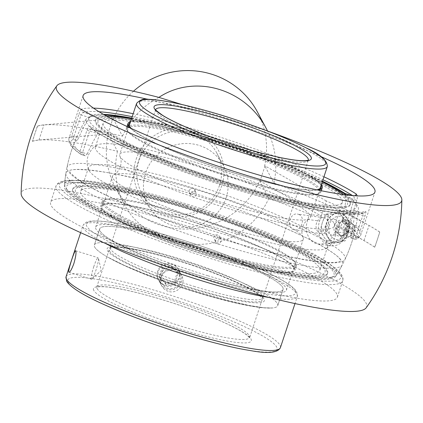 <?xml version="1.0" encoding="UTF-8"?>
<svg xmlns="http://www.w3.org/2000/svg" width="423" height="423" viewBox="0 0 423 423"><rect width="100%" height="100%" fill="white"/><g stroke="black" fill="none" stroke-linecap="round" stroke-linejoin="round"><path stroke-width="0.32" stroke-dasharray="2.12 1.59" d="M93.478 108.114A153.686 20.859 18.3 0 0 81.655 109.076A2.681 2.607 -106.4 0 0 83.299 112.486L81.052 114.961A2.681 0.365 18.3 0 0 78.8 114.533L71.709 135.973A2.681 0.365 -161.7 0 1 73.962 136.396A2.681 0.375 -72.8 0 0 73.375 139.379A2.681 2.623 67.5 0 1 71.709 135.973A153.686 20.859 18.3 0 0 68.923 138.464A153.686 20.859 18.3 0 0 69.457 141.737A153.686 20.859 18.3 0 0 79.958 151.445A2.681 2.406 124.4 0 0 80.793 154.273A2.681 2.406 124.4 0 0 81.475 154.58A2.681 0.375 -72.8 0 0 81.517 154.622A2.681 0.375 -72.8 0 0 82.559 152.518A2.681 0.365 -161.7 0 1 79.958 151.445L87.048 130.004C88.206 126.979 89.491 125.784 90.903 126.424A153.686 20.859 18.3 0 0 237.673 186.643A153.686 20.859 18.3 0 0 365.53 211.4A2.681 2.607 73.6 0 1 363.817 213.076L363.817 213.076A2.681 2.607 73.6 0 1 362.22 213.028L362.992 213.784L362.802 215.603A2.681 0.365 18.3 0 0 365.054 216.026L357.964 237.467A2.681 0.365 -161.7 0 1 355.711 237.044A2.681 0.375 107.2 0 1 354.675 239.143A2.681 0.375 107.2 0 1 354.633 239.101A2.681 2.623 -112.5 0 0 357.964 237.467A153.686 20.859 18.3 0 0 360.75 234.977A153.686 20.859 18.3 0 0 349.715 221.996A2.681 2.406 -55.6 0 1 346.527 223.899A2.681 0.375 107.2 0 1 347.114 220.917A2.681 0.365 -161.7 0 1 349.715 221.996L356.806 200.555L357.292 198.466L357.282 195.897M81.655 109.076C80.846 109.546 79.894 111.365 78.8 114.533M356.806 200.555A2.681 0.365 18.3 0 0 354.204 199.482L354.252 197.382L353.136 195.981A2.681 2.364 123 0 0 354.86 195.754M345.781 194.659L346.025 196.949L354.204 199.482L347.114 220.917L342.403 219.458L342.81 222.752L346.527 223.899A151.006 20.494 -161.7 0 1 354.633 239.101L350.847 237.959L351 235.585L355.711 237.044L362.802 215.603L354.622 213.07L354.141 210.527A142.963 19.4 -161.7 0 1 235.854 187.32A142.963 19.4 -161.7 0 1 100.468 132.034L97.829 133.615L89.65 131.082C90.268 129.581 91.183 129.068 92.383 129.533A2.681 2.364 -57 0 1 91.759 129.258A2.681 2.364 -57 0 1 91.754 129.258A2.681 2.364 -57 0 1 90.903 126.424M354.231 210.527L362.421 213.065L363.817 213.076C359.566 214.408 351.434 214.868 333.964 212.483C324.383 211.125 313.295 209.015 300.716 206.16C274.881 200.248 246.699 192.259 216.174 182.191C163.421 164.806 113.634 143.667 91.759 129.258L100.468 132.034M365.53 211.4C366.191 211.394 366.032 212.938 365.054 216.026M87.048 130.004A2.681 0.365 18.3 0 0 89.65 131.082L82.559 152.518L87.27 153.977L85.346 155.807L81.475 154.58A151.006 20.494 -161.7 0 1 71.159 145.041A151.006 20.494 -161.7 0 1 73.375 139.379L77.092 140.531L78.673 137.856L73.962 136.396L81.052 114.961L89.232 117.488L91.384 114.993A142.963 19.4 -161.7 0 1 103.386 114.337M350.916 237.953A147.252 19.987 18.3 0 0 353.85 235.336A147.252 19.987 18.3 0 0 353.3 232.343A147.252 19.987 18.3 0 0 342.81 222.752M342.403 219.458A139.807 137.137 151.9 0 0 346.025 196.949M131.717 118.107A142.963 19.4 -161.7 0 1 322.469 181.192M89.232 117.488A139.807 137.137 151.9 0 0 78.673 137.856M147.939 99.32A153.686 20.859 -161.7 0 1 320.655 156.441M335.476 272.703A142.963 19.4 -161.7 0 1 335.677 276.356A142.963 19.4 -161.7 0 1 194.146 249.279A142.963 19.4 -161.7 0 1 64.375 186.633A142.963 19.4 -161.7 0 1 187.146 206.297A142.963 19.4 -161.7 0 1 335.476 272.703M207.815 275.717A151.006 20.494 18.3 0 0 337.353 297.189A151.006 20.494 18.3 0 0 180.156 223.83A151.006 20.494 18.3 0 0 50.612 202.358A151.006 20.494 18.3 0 0 207.815 275.717M219.458 185.438A42.564 41.75 151.9 0 0 216.75 152.957A42.564 41.75 151.9 0 0 175.714 131.246A42.564 41.75 151.9 0 0 138.924 160.518A42.564 41.75 151.9 0 0 141.626 193.004A42.564 41.75 151.9 0 0 182.662 214.71A42.564 41.75 151.9 0 0 219.458 185.438M136.143 159.275A45.245 44.383 -28.1 0 1 212.536 142.281A45.245 44.383 -28.1 0 1 188.156 216A45.245 44.383 -28.1 0 1 136.143 159.275M226.088 197.879A42.564 41.75 -28.1 0 1 189.293 227.151A42.564 41.75 -28.1 0 1 148.256 205.441A42.564 41.75 -28.1 0 1 145.554 172.959A42.564 41.75 -28.1 0 1 182.345 143.688A42.564 41.75 -28.1 0 1 223.381 165.393A42.564 41.75 -28.1 0 1 226.088 197.879M107.854 133.842L112.862 118.71L43.96 124.864A190.376 25.835 18.3 0 0 37.377 126.128L32.37 141.261A190.376 25.835 -161.7 0 1 38.953 139.997L108.235 133.959A80.439 78.9 151.9 0 0 115.468 187.659A80.439 78.9 151.9 0 0 189.012 228.97A80.439 78.9 151.9 0 0 259.659 180.811L321.263 216.053L309.578 214.392A189.446 112.698 -65.9 0 1 307.722 219.41L306.294 225.655L306.358 230.234L306.998 233.411L309.123 238.107L311.725 241.115L314.849 243.114L318.366 244.082L322.162 243.944L326.715 242.231L329.226 240.465L332.24 237.266L335.265 231.741A189.446 112.698 114.1 0 0 337.115 226.723L340.758 227.236L345.765 212.103L353.781 213.24L326.27 200.92L321.263 216.053M133.457 91.246A80.439 78.9 151.9 0 0 113.242 118.826L112.862 118.71M326.27 200.92L264.666 165.679A80.439 78.9 151.9 0 0 257.438 111.979M265.047 165.8L260.045 180.933M335.841 219.685A8.042 6.371 -81.9 0 0 334.466 219.283A8.042 6.371 -81.9 0 0 327.196 225.47A8.042 6.371 -81.9 0 0 330.839 234.818A8.042 6.371 -81.9 0 0 332.214 235.214A8.042 6.371 -81.9 0 0 339.484 229.028A8.042 6.371 -81.9 0 0 335.841 219.685A8.042 6.371 98.1 0 1 339.484 229.028A8.042 6.371 98.1 0 1 332.214 235.214A8.042 6.371 98.1 0 1 330.839 234.818A8.042 6.371 98.1 0 1 327.196 225.47A8.042 6.371 98.1 0 1 334.466 219.283A8.042 6.371 98.1 0 1 335.841 219.685M298.865 214.45C305.829 217.031 301.684 231.376 294.36 229.858L292.975 229.456C286.011 226.881 290.157 212.531 297.48 214.054L298.865 214.45M321.237 216.042L319.571 221.086A18.771 14.868 -81.9 0 0 327.502 244.906A18.771 14.868 -81.9 0 0 330.712 245.832A18.771 14.868 -81.9 0 0 347.109 233.417L353.781 213.24M340.758 227.236L364.023 240.581A190.376 25.835 -161.7 0 1 374.82 247.222L379.822 232.09A190.376 25.835 18.3 0 0 369.025 225.448L345.765 212.103M259.659 180.811L268.906 198.154A190.207 25.814 -161.7 0 1 309.578 214.392M77.092 140.531A147.252 19.987 18.3 0 0 74.247 142.863A147.252 19.987 18.3 0 0 85.192 155.733M87.27 153.977A139.807 137.137 -28.1 0 1 97.829 133.615M354.622 213.07A139.807 137.137 -28.1 0 1 351 235.585M37.377 126.128L37.547 126.176A181.007 177.544 151.9 0 0 34.876 133.694A181.007 177.544 151.9 0 0 32.539 141.308L32.37 141.261M32.539 141.308A190.207 25.814 -161.7 0 1 117.483 151.302L108.235 133.959M374.82 247.222L374.651 247.169A181.007 177.544 151.9 0 0 377.321 239.656A181.007 177.544 151.9 0 0 379.653 232.037L379.822 232.09M379.653 232.037A190.207 25.814 18.3 0 0 273.914 183.022L264.666 165.679M337.115 226.723A190.207 25.814 -161.7 0 1 374.651 247.169M113.242 118.826L122.49 136.169A190.207 25.814 18.3 0 0 37.547 126.176M158.874 97.385A80.439 78.9 151.9 0 0 122.49 136.169M117.483 151.302A80.439 78.9 151.9 0 0 123.839 203.315A181.858 24.682 -161.7 0 0 21.15 193.718M268.906 198.154A80.439 78.9 151.9 0 1 232.523 236.943A181.858 24.682 -161.7 0 1 366.011 303.005A181.858 24.682 -161.7 0 1 366.159 307.817M232.523 236.943C193.422 254.746 142.086 239.487 124.642 204.875L123.839 203.315L232.523 236.943M267.362 130.95L181.969 104.529M273.914 183.022A80.439 78.9 151.9 0 0 267.553 131.014M319.936 233.274A8.042 6.371 -81.9 0 0 321.311 233.67A8.042 6.371 -81.9 0 0 328.745 226.601A8.042 6.371 -81.9 0 0 323.563 217.745A8.042 6.371 -81.9 0 0 316.293 223.926A8.042 6.371 -81.9 0 0 319.936 233.274M349.789 226.353A3.278 2.596 -81.9 0 0 346.178 230.043A3.278 2.596 -81.9 0 0 350.339 231.904A3.278 2.596 -81.9 0 0 349.789 226.353M346.828 231.799A11.749 9.311 -81.9 0 0 341.863 216.888A11.749 9.311 -81.9 0 0 329.586 224.079A11.749 9.311 -81.9 0 0 334.551 238.99A11.749 9.311 -81.9 0 0 346.828 231.799M348.134 232.613A14.556 11.532 -81.9 0 0 341.985 214.138A14.556 11.532 -81.9 0 0 326.773 223.048A14.556 11.532 -81.9 0 0 332.927 241.528A14.556 11.532 -81.9 0 0 348.134 232.613M346.384 230.916A8.09 6.414 -81.9 0 0 344.925 222.096A8.09 6.414 -81.9 0 0 334.508 225.596A8.09 6.414 -81.9 0 0 335.915 234.347A8.09 6.414 -81.9 0 0 343.037 235.41A8.09 6.414 -81.9 0 0 346.384 230.916M347.019 230.794A7.149 5.668 -81.9 0 0 345.728 223A7.149 5.668 -81.9 0 0 342.778 221.361A7.149 5.668 -81.9 0 0 336.528 226.094A7.149 5.668 -81.9 0 0 340.774 235.526A7.149 5.668 -81.9 0 0 344.063 234.77A7.149 5.668 -81.9 0 0 347.019 230.794M348.256 230.969A7.149 5.668 -81.9 0 0 344.01 221.536A7.149 5.668 -81.9 0 0 340.129 222.715A7.149 5.668 -81.9 0 0 337.76 226.268A7.149 5.668 -81.9 0 0 338.606 233.485A7.149 5.668 -81.9 0 0 342.006 235.701A7.149 5.668 -81.9 0 0 348.256 230.969M352.222 231.989A9.195 7.286 -81.9 0 0 350.36 221.752A9.195 7.286 -81.9 0 0 341.773 221.382A9.195 7.286 -81.9 0 0 338.733 225.945A9.195 7.286 -81.9 0 0 339.817 235.23A9.195 7.286 -81.9 0 0 348.166 237.255A9.195 7.286 -81.9 0 0 352.222 231.989M353.898 231.73A6.995 5.541 -81.9 0 0 352.481 223.947A6.995 5.541 -81.9 0 0 343.64 227.135A6.995 5.541 -81.9 0 0 344.777 234.612A6.995 5.541 -81.9 0 0 350.815 235.733A6.995 5.541 -81.9 0 0 353.898 231.73M323.473 230.979L326.524 222.937L328.83 214.794L342.434 211.595L346.934 218.141L350.688 224.581L348.383 232.724L345.337 240.761L331.727 243.96L327.978 237.52L323.473 230.979L320.105 230.498L323.859 236.938L328.359 243.484L341.969 240.285L344.269 232.142L347.32 224.105L342.82 217.559L339.066 211.119L342.434 211.595M339.066 211.119L325.456 214.318L322.411 222.355L320.105 230.498M325.456 214.318L328.83 214.794M347.32 224.105L350.688 224.581M341.969 240.285L345.337 240.761M328.359 243.484L331.727 243.96M338.908 242.416A14.9 11.802 -81.9 0 0 348.383 232.724A14.9 11.802 -81.9 0 0 346.934 218.141A14.9 11.802 -81.9 0 0 336.005 213.25A14.9 11.802 -81.9 0 0 326.524 222.937A14.9 11.802 -81.9 0 0 327.978 237.52A14.9 11.802 -81.9 0 0 338.908 242.416M331.891 212.669A14.9 11.802 -81.9 0 0 322.411 222.355A14.9 11.802 -81.9 0 0 323.859 236.938A14.9 11.802 -81.9 0 0 334.794 241.834A14.9 11.802 -81.9 0 0 344.269 232.142A14.9 11.802 -81.9 0 0 342.82 217.559A14.9 11.802 -81.9 0 0 331.891 212.669M131.252 128.476A101.309 13.748 18.3 0 0 251.458 178.109A101.309 13.748 18.3 0 0 316.663 189.795M321.046 185.512A101.309 13.748 18.3 0 0 198.757 133.203A101.309 13.748 18.3 0 0 130.295 122.427M321.316 184.687A102.329 13.89 18.3 0 0 198.493 132.981A102.329 13.89 18.3 0 0 130.564 121.602M130.009 127.899A102.329 13.89 18.3 0 0 251.727 178.332A102.329 13.89 18.3 0 0 318.006 190.075M249.808 183.106A101.309 13.748 18.3 0 0 319.64 192.465A101.309 13.748 18.3 0 0 197.107 138.199A101.309 13.748 18.3 0 0 127.275 128.846A101.309 13.748 18.3 0 0 249.808 183.106M256.951 191.889A131.447 17.84 18.3 0 0 342.916 196.547A131.447 17.84 18.3 0 0 188.573 133.631A131.447 17.84 18.3 0 0 102.609 128.967A131.447 17.84 18.3 0 0 256.951 191.889M257.66 192.491A134.17 18.21 18.3 0 0 350.144 204.885A134.17 18.21 18.3 0 0 187.865 133.023A134.17 18.21 18.3 0 0 95.376 120.629A134.17 18.21 18.3 0 0 257.66 192.491M322.247 181.879A134.17 18.21 18.3 0 0 188.182 132.066A134.17 18.21 18.3 0 0 131.495 118.794M106.797 116.262A134.17 18.21 18.3 0 0 95.693 119.672A134.17 18.21 18.3 0 0 257.977 191.529A134.17 18.21 18.3 0 0 350.461 203.928A134.17 18.21 18.3 0 0 343.582 194.569M197.139 137.078A102.329 13.89 18.3 0 0 126.599 127.63A102.329 13.89 18.3 0 0 250.368 182.435A102.329 13.89 18.3 0 0 320.909 191.889A102.329 13.89 18.3 0 0 197.139 137.078M169.75 242.68A101.309 13.748 -161.7 0 1 101.705 206.149A101.309 13.748 -161.7 0 1 226.03 233.242A101.309 13.748 -161.7 0 1 294.075 269.768A101.309 13.748 -161.7 0 1 169.75 242.68M226.31 233.195A102.329 13.89 -161.7 0 1 295.043 270.091A102.329 13.89 -161.7 0 1 169.47 242.728A102.329 13.89 -161.7 0 1 100.737 205.832A102.329 13.89 -161.7 0 1 226.31 233.195M171.405 237.684A101.309 13.748 -161.7 0 1 103.36 201.152A101.309 13.748 -161.7 0 1 227.68 228.246A101.309 13.748 -161.7 0 1 295.725 264.772A101.309 13.748 -161.7 0 1 171.405 237.684M163.733 236.98A131.447 17.84 -161.7 0 1 80.772 186.665A131.447 17.84 -161.7 0 1 236.748 224.735A131.447 17.84 -161.7 0 1 319.709 275.05A131.447 17.84 -161.7 0 1 163.733 236.98M162.977 237.107A134.17 18.21 -161.7 0 1 72.856 188.732A134.17 18.21 -161.7 0 1 237.504 224.608A134.17 18.21 -161.7 0 1 327.624 272.983A134.17 18.21 -161.7 0 1 162.977 237.107M237.187 225.57A134.17 18.21 -161.7 0 1 327.307 273.945A134.17 18.21 -161.7 0 1 162.654 238.07A134.17 18.21 -161.7 0 1 72.539 189.689A134.17 18.21 -161.7 0 1 237.187 225.57M227.669 229.092A102.329 13.89 -161.7 0 1 296.401 265.988A102.329 13.89 -161.7 0 1 170.823 238.625A102.329 13.89 -161.7 0 1 102.091 201.729A102.329 13.89 -161.7 0 1 227.669 229.092M93.811 266.553A11.236 1.57 -72.8 0 0 91.516 279.222A11.236 1.57 -72.8 0 0 91.96 279.032A11.236 1.57 -72.8 0 0 95.868 270.413A11.236 1.57 -72.8 0 0 98.416 258.157A11.236 1.57 -72.8 0 0 98.157 257.75A11.236 1.57 -72.8 0 0 93.811 266.553M109.568 251.082A80.439 10.919 18.3 0 0 187.638 286.752A80.439 10.919 18.3 0 0 262.033 299.886A80.439 10.919 18.3 0 0 189.092 264.264A80.439 10.919 18.3 0 0 109.293 249.369A80.439 10.919 18.3 0 0 109.568 251.082M168.211 291.299C165.372 290.374 163.241 288.634 161.824 286.08C160.449 283.389 160.222 280.555 161.147 277.578C163.622 268.42 177.602 266.834 181.657 275.51C186.686 283.812 177.242 294.667 168.211 291.299M158.154 271.963C157.229 274.939 157.456 277.779 158.842 280.486C160.269 283.056 162.4 284.801 165.24 285.726C174.265 289.083 183.677 278.17 178.675 269.916C174.646 261.287 160.634 262.815 158.154 271.963M282.733 287.45A96.576 13.108 -161.7 0 1 283.066 289.506A96.576 13.108 -161.7 0 1 193.745 273.739A96.576 13.108 -161.7 0 1 100.024 230.916A96.576 13.108 -161.7 0 1 99.685 228.859A96.576 13.108 -161.7 0 1 189.007 244.631A96.576 13.108 -161.7 0 1 282.733 287.45A96.576 13.108 18.3 0 0 189.007 244.631A96.576 13.108 18.3 0 0 99.685 228.859A96.576 13.108 18.3 0 0 100.024 230.916A96.576 13.108 18.3 0 0 193.745 273.739A96.576 13.108 18.3 0 0 283.066 289.506A96.576 13.108 18.3 0 0 282.733 287.45M94.683 247.058A96.576 13.108 18.3 0 0 188.409 289.882A96.576 13.108 18.3 0 0 277.726 305.655A96.576 13.108 18.3 0 0 277.393 303.598A96.576 13.108 18.3 0 0 183.667 260.774A96.576 13.108 18.3 0 0 94.345 245.007A96.576 13.108 18.3 0 0 94.683 247.058M302.942 237.049A100.457 13.631 -161.7 0 1 303.074 237.308A100.457 13.631 -161.7 0 1 303.291 239.185A100.457 13.631 -161.7 0 1 217.115 224.904A100.457 13.631 -161.7 0 1 112.539 176.1A100.457 13.631 -161.7 0 1 113.84 174.72A100.457 13.631 -161.7 0 1 211.474 194.458A100.457 13.631 -161.7 0 1 302.942 237.049M224.285 203.23A100.457 13.631 18.3 0 0 309.16 218.892A100.457 13.631 18.3 0 0 310.461 217.517A100.457 13.631 18.3 0 0 310.112 215.376A100.457 13.631 18.3 0 0 212.616 170.834A100.457 13.631 18.3 0 0 119.709 154.432A100.457 13.631 18.3 0 0 119.926 156.309A100.457 13.631 18.3 0 0 224.285 203.23M107.141 256.814A96.576 13.108 -161.7 0 1 94.345 245.007A96.576 13.108 -161.7 0 1 183.667 260.774A96.576 13.108 -161.7 0 1 277.393 303.598A96.576 13.108 -161.7 0 1 277.726 305.655A96.576 13.108 -161.7 0 1 272.465 307.97L263.904 307.78L249.147 305.459L225.903 299.933L198.731 292.119L175.915 284.853L143.297 273.232L124.6 265.507L107.141 256.814A98.073 13.309 18.3 0 0 194.707 291.595A98.073 13.309 18.3 0 0 272.465 307.97M200.264 275.859A100.457 13.631 18.3 0 0 286.44 290.141A100.457 13.631 18.3 0 0 195.347 245.657A100.457 13.631 18.3 0 0 95.688 227.056A100.457 13.631 18.3 0 0 200.264 275.859M131.595 118.482A140.917 19.125 -161.7 0 1 209.856 138.548A140.917 19.125 -161.7 0 1 322.347 181.567M346.136 194.897A140.917 19.125 -161.7 0 1 355.542 203.151A140.917 19.125 -161.7 0 1 216.756 180.917A140.917 19.125 -161.7 0 1 92.077 116.018A140.917 19.125 -161.7 0 1 104.55 115.003M209.004 139.981A143.45 19.469 18.3 0 0 89.11 117.044A143.45 19.469 18.3 0 0 86.223 119.006A143.45 19.469 18.3 0 0 86.445 122.638A143.45 19.469 18.3 0 0 227.96 186.977A143.45 19.469 18.3 0 0 358.466 209.02A143.45 19.469 18.3 0 0 357.842 206.614A143.45 19.469 18.3 0 0 357.313 205.742A143.45 19.469 18.3 0 0 209.004 139.981M354.997 225.422A2.633 0.338 -77.7 0 0 354.923 225.385A2.633 0.338 -77.7 0 0 354.151 227.505A2.633 0.338 -77.7 0 0 353.787 230.493A2.633 0.338 -77.7 0 0 353.808 230.514A2.633 0.338 -77.7 0 0 354.654 228.314A2.633 0.338 -77.7 0 0 354.997 225.422M219.526 238.265A146.453 19.876 -161.7 0 1 66.987 167.402A146.453 19.876 -161.7 0 1 192.698 187.944A146.453 19.876 -161.7 0 1 344.65 255.973A146.453 19.876 -161.7 0 1 345.036 259.389A146.453 19.876 -161.7 0 1 219.526 238.265M211.225 141.123A125.938 17.089 -161.7 0 1 342.329 202.3A125.938 17.089 -161.7 0 1 234.294 184.396A125.938 17.089 -161.7 0 1 103.196 123.215A125.938 17.089 -161.7 0 1 211.225 141.123M187.717 204.346A143.45 19.469 -161.7 0 1 336.777 274.622A143.45 19.469 -161.7 0 1 333.89 276.568A143.45 19.469 -161.7 0 1 194.744 247.476A143.45 19.469 -161.7 0 1 65.687 187.87A143.45 19.469 -161.7 0 1 64.534 184.592A143.45 19.469 -161.7 0 1 187.717 204.346M187.331 206.646A140.917 19.125 18.3 0 0 67.458 190.461A140.917 19.125 18.3 0 0 194.236 249.015A140.917 19.125 18.3 0 0 330.923 277.599A140.917 19.125 18.3 0 0 187.331 206.646M211.775 252.494A125.938 17.089 -161.7 0 1 80.671 191.312A125.938 17.089 -161.7 0 1 188.706 209.221A125.938 17.089 -161.7 0 1 319.804 270.403A125.938 17.089 -161.7 0 1 211.775 252.494M190.884 193.797A145.607 19.759 -161.7 0 1 266.268 220.33A145.607 19.759 -161.7 0 1 341.958 261.435A145.607 19.759 -161.7 0 1 342.297 264.935A145.607 19.759 -161.7 0 1 217.559 243.828A145.607 19.759 -161.7 0 1 65.882 173.499A145.607 19.759 -161.7 0 1 153.507 183.037A145.607 19.759 -161.7 0 1 190.884 193.797C192.222 194.575 193.57 194.072 194.945 192.291L194.665 189.811L192.772 188.076C191.883 187.526 190.694 188.341 189.203 190.514L189.308 192.666L190.884 193.797M334.075 223.259A125.938 17.089 -161.7 0 1 334.313 223.767A125.938 17.089 -161.7 0 1 334.508 225.94A125.938 17.089 -161.7 0 1 226.474 208.037A125.938 17.089 -161.7 0 1 95.376 146.855A125.938 17.089 -161.7 0 1 96.83 145.226A125.938 17.089 -161.7 0 1 218.876 169.697A125.938 17.089 -161.7 0 1 334.075 223.259M194.575 191.466L196.314 192.899C196.335 197.24 194.548 198.191 190.958 195.754L190.762 193.438C191.508 191.756 192.777 191.101 194.575 191.466M219.452 238.133L221.023 239.254L221.129 241.411C219.817 243.489 218.628 244.293 217.559 243.828L215.667 242.109L215.386 239.635C216.56 237.932 217.866 237.414 219.304 238.086L219.452 238.133M217.644 234.739C214.551 234.612 213.34 236.039 214.022 239.021L215.756 240.449C217.554 240.819 218.823 240.158 219.569 238.477L219.378 236.166L217.644 234.739M327.185 244.082A125.938 17.089 18.3 0 0 204.965 188.24A125.938 17.089 18.3 0 0 88.492 167.672A125.938 17.089 18.3 0 0 88.687 169.845A125.938 17.089 18.3 0 0 219.59 228.854A125.938 17.089 18.3 0 0 326.17 248.391A125.938 17.089 18.3 0 0 327.624 246.762A125.938 17.089 18.3 0 0 327.185 244.082M174.154 268.187A11.236 11.024 151.9 0 0 160.74 284.045A11.236 11.024 151.9 0 0 179.188 285.784A11.236 11.024 151.9 0 0 174.154 268.187M173.858 269.678A9.898 9.708 -28.1 0 1 177.348 286.154A9.898 9.708 -28.1 0 1 161.131 281.136A9.898 9.708 -28.1 0 1 173.858 269.678M164.827 284.954A11.236 11.024 151.9 0 0 178.242 269.097A11.236 11.024 151.9 0 0 159.788 267.357A11.236 11.024 151.9 0 0 164.827 284.954M166.17 284.499L160.005 277.779L162.897 269.044L171.95 267.029L178.115 273.75L175.222 282.49L166.17 284.499L165.435 283.119L174.488 281.105L177.374 272.37L171.215 265.644L162.157 267.659L159.27 276.399L165.435 283.119M159.27 276.399L160.005 277.779M162.157 267.659L162.897 269.044M171.215 265.644L171.95 267.029M177.374 272.37L178.115 273.75M174.488 281.105L175.222 282.49M91.384 114.993L83.299 112.486A151.006 20.494 -161.7 0 1 99.045 111.751M132.188 116.69A151.006 20.494 -161.7 0 1 322.939 179.775M352.496 195.569A151.006 20.494 -161.7 0 1 353.136 195.981L351.513 195.479M323.928 176.793A153.686 20.859 18.3 0 0 133.176 113.708M354.141 210.527L362.22 213.028A151.006 20.494 -161.7 0 1 236.589 188.7A151.006 20.494 -161.7 0 1 92.383 129.533M186.654 205.372A148.325 20.13 18.3 0 0 59.929 187.442A148.325 20.13 18.3 0 0 213.821 256.343A148.325 20.13 18.3 0 0 340.547 274.273A148.325 20.13 18.3 0 0 186.654 205.372M185.575 207.434A151.006 20.494 -161.7 0 1 342.249 277.578A151.006 20.494 -161.7 0 1 342.773 280.793A151.006 20.494 -161.7 0 1 213.234 259.325A151.006 20.494 -161.7 0 1 56.037 185.967A151.006 20.494 -161.7 0 1 185.575 207.434M335.265 231.741L347.109 233.417M307.722 219.41L319.571 221.086M364.023 240.581L369.025 225.448M38.953 139.997L43.96 124.864M97.142 288.66A80.439 10.919 18.3 0 0 175.207 324.33A80.439 10.919 18.3 0 0 249.607 337.464A80.439 10.919 18.3 0 0 176.661 301.842A80.439 10.919 18.3 0 0 96.862 286.953A80.439 10.919 18.3 0 0 97.142 288.66M93.769 290.4A83.12 11.284 -161.7 0 1 205.123 314.527A83.12 11.284 -161.7 0 1 218.305 339.262A83.12 11.284 -161.7 0 1 93.769 290.4M68.151 282.474A110.202 14.958 18.3 0 0 182.493 333.662A110.202 14.958 18.3 0 0 276.647 346.987A110.202 14.958 18.3 0 0 162.305 295.793A110.202 14.958 18.3 0 0 68.151 282.474M295.249 290.738A110.202 14.958 -161.7 0 1 147.616 258.749A110.202 14.958 -161.7 0 1 130.136 225.956A110.202 14.958 -161.7 0 1 295.249 290.738M269.06 297.485A112.888 15.318 18.3 0 0 297.343 296.449A112.888 15.318 18.3 0 0 296.951 294.048A112.888 15.318 18.3 0 0 187.394 243.992A112.888 15.318 18.3 0 0 82.993 225.559A112.888 15.318 18.3 0 0 83.384 227.96A112.888 15.318 18.3 0 0 104.936 243.183M66.057 276.764A112.888 15.318 -161.7 0 1 170.464 295.196A112.888 15.318 -161.7 0 1 280.021 345.247A112.888 15.318 -161.7 0 1 280.412 347.653M327.323 166.53A100.457 13.631 18.3 0 0 222.747 117.726A100.457 13.631 18.3 0 0 136.571 103.445M178.141 260.515A82.823 11.241 -161.7 0 1 257.369 302.852A82.823 11.241 -161.7 0 1 121.665 260.864A82.823 11.241 -161.7 0 1 178.141 260.515M308.372 160.037A80.439 10.919 -161.7 0 1 308.319 160.243A80.439 10.919 -161.7 0 1 239.312 148.806A80.439 10.919 -161.7 0 1 155.574 109.731A80.439 10.919 -161.7 0 1 155.653 109.531M193.834 286.323A80.439 10.919 18.3 0 0 262.836 297.76A80.439 10.919 18.3 0 0 179.098 258.68A80.439 10.919 18.3 0 0 110.096 247.244A80.439 10.919 18.3 0 0 193.834 286.323M83.104 95.587L68.923 138.464L68.674 140.838L69.626 143.783C71.445 146.993 75.167 150.488 80.793 154.273A2.681 2.681 0 0 0 81.517 154.622L85.346 155.807M92.103 129.422L100.293 131.955M350.847 237.959L354.675 239.143A2.681 2.681 0 0 0 356.494 239.058C358.995 237.853 360.412 236.489 360.75 234.977L374.931 192.1M337.353 297.189L342.773 280.793L343.032 278.588L342.08 275.532C336.539 266.834 317.377 255.386 284.605 241.184C227.86 216.153 138.834 188.78 92.975 182.297C70.662 178.633 58.348 179.86 56.037 185.967L50.612 202.358M141.626 193.004L148.256 205.441M216.75 152.957L223.381 165.393M323.563 217.745L297.48 214.054M321.311 233.67L294.36 229.858M335.677 276.356A147.474 147.474 0 0 0 353.85 235.336M74.247 142.863A147.474 147.474 0 0 0 64.375 186.633M124.642 204.875L115.468 187.659M318.075 244.045L330.712 245.832M345.728 223L344.925 222.096M342.778 221.361L344.01 221.536M340.129 222.715L341.773 221.382M352.481 223.947L350.36 221.752M350.815 235.733L348.166 237.255M338.606 233.485L339.817 235.23M340.774 235.526L342.006 235.701M344.063 234.77L343.037 235.41M319.64 192.465L321.295 187.463M127.275 128.846L128.925 123.844M350.144 204.885L350.461 203.928M95.376 120.629L95.693 119.672M320.909 191.889L321.284 190.747M126.599 127.63L126.974 126.488M103.36 201.152L101.705 206.149M295.725 264.772L294.075 269.768M72.856 188.732L72.539 189.689M327.624 272.983L327.307 273.945M102.091 201.729L100.737 205.832M296.401 265.988L295.043 270.091M91.96 279.032L101.224 270.461L98.416 258.157M68.975 272.248L91.516 279.222M75.622 250.776L98.157 257.75M262.033 299.886L249.565 337.945L248.074 336.142C246.064 334.265 242.464 331.896 237.271 329.046C228.32 324.198 216.476 318.931 201.745 313.247C180.79 305.253 160.058 298.612 139.537 293.324C125.055 289.655 113.708 287.497 105.501 286.842C95.931 286.403 97.618 287.291 96.608 287.36L109.293 249.369M80.645 232.661L82.993 225.559C86.001 220.219 91.701 221.187 96.058 220.928C105.464 221.129 118.969 223.275 136.571 227.368C165.927 234.342 196.547 243.844 228.42 255.878C252.674 265.163 271.164 273.602 283.881 281.189C288.835 284.166 292.478 286.879 294.799 289.327L296.782 292.002L297.343 296.449L294.99 303.571M181.657 275.51L178.675 269.916M161.824 286.08L158.842 280.486M99.685 228.859L94.345 245.007L99.685 228.859M283.066 289.506L277.726 305.655L283.066 289.506M303.074 237.308L302.752 236.536C301.641 233.998 301.594 230.799 302.614 226.94C304.095 223.238 306.041 220.695 308.446 219.32L309.16 218.892M113.84 174.72L114.554 174.297C116.96 172.922 118.905 170.379 120.386 166.673C121.406 162.818 121.359 159.619 120.248 157.076L119.926 156.309M129.174 125.8L119.709 154.432M319.925 188.885L310.461 217.517M155.611 109.409L109.932 247.518L112.349 246.905C115.114 246.588 119.418 246.836 125.277 247.645C139.093 249.66 156.727 253.964 178.178 260.547C212.954 271.191 248.666 286.249 259.273 294.524C262.08 296.935 263.254 298.12 262.805 298.078L308.319 160.243M112.539 176.1L95.688 227.056M303.291 239.185L286.44 290.141M263.904 307.78C258.453 307.241 251.944 306.204 244.367 304.666C226.083 300.901 205.356 295.217 182.181 287.614C155.706 278.826 133.504 270.048 115.569 261.287M92.077 116.018L89.11 117.044M355.542 203.151L357.313 205.742M86.218 119.006A147.474 147.474 0 0 0 66.934 167.661M345.041 259.378A147.474 147.474 0 0 0 358.466 209.057M330.923 277.599L333.89 276.568M67.458 190.461L65.687 187.87M65.856 173.668A147.474 147.474 0 0 0 64.502 184.988M336.935 274.358A147.474 147.474 0 0 0 342.302 264.925M103.196 123.215L95.376 146.855M342.329 202.3L334.508 225.94M189.308 192.666L190.958 195.754M194.665 189.811L196.314 192.899M219.59 238.175C275.05 255.561 325.752 265.258 338.326 261.869L340.912 260.938L340.626 260.156C338.03 253.752 307.923 236.642 266.268 220.33M221.023 239.254L219.378 236.166M215.667 242.109L214.022 239.021M353.808 230.514A3.067 3.067 0 0 0 358.614 226.844A3.067 3.067 0 0 0 354.923 225.385M88.492 167.672L80.671 191.312M327.624 246.762L319.804 270.403M334.313 223.767C335.069 226.564 337.052 228.367 334.947 237.636C333.345 242.257 330.416 245.837 326.17 248.391M96.83 145.226C94.556 147.019 91.886 147.289 88.053 155.981C86.588 160.65 86.794 165.271 88.687 169.845M219.304 238.086C160.016 219.897 99.151 194.559 78.181 179.542L70.916 173.451L69.372 171.13C69.097 167.466 106.506 169.612 153.507 183.037M180.573 273.475L178.242 269.097M160.74 284.045L158.408 279.666"/><path stroke-width="0.63" d="M357.282 195.897L356.288 194.051A153.686 20.859 18.3 0 0 323.928 176.793M354.86 195.754A2.681 2.364 123 0 0 356.288 194.051M322.469 181.192A142.963 19.4 -161.7 0 1 345.052 193.48L345.781 194.659M103.386 114.337A142.963 19.4 -161.7 0 1 131.717 118.107M320.655 156.441A153.686 20.859 -161.7 0 1 374.931 192.1A153.686 20.859 -161.7 0 1 243.093 170.247A153.686 20.859 -161.7 0 1 83.104 95.587A153.686 20.859 -161.7 0 1 86.281 92.944A153.686 20.859 -161.7 0 1 147.939 99.32M181.969 104.529L158.874 97.385C194.792 73.602 246.059 88.74 266.612 129.195L257.438 111.979A80.439 78.9 151.9 0 0 133.457 91.246M158.874 97.385A181.858 24.682 18.3 0 0 56.841 85.8A181.858 24.682 18.3 0 0 221.266 167.275A181.858 24.682 18.3 0 0 401.85 199.899A181.858 24.682 18.3 0 0 401.046 197.07A181.858 24.682 18.3 0 0 267.553 131.014L267.362 130.95M401.85 199.899A190.376 190.376 0 0 1 366.159 307.817A181.858 24.682 -161.7 0 1 186.231 273.205A181.858 24.682 -161.7 0 1 21.15 193.718A190.376 190.376 0 0 1 56.841 85.8M266.612 129.195L267.553 131.014M316.663 189.795A101.309 13.748 18.3 0 0 321.295 187.463A101.309 13.748 18.3 0 0 321.046 185.512M130.295 122.427A101.309 13.748 18.3 0 0 128.925 123.844A101.309 13.748 18.3 0 0 131.252 128.476M130.564 121.602A102.329 13.89 18.3 0 0 127.958 123.527A102.329 13.89 18.3 0 0 130.009 127.899M318.006 190.075A102.329 13.89 18.3 0 0 322.263 187.786A102.329 13.89 18.3 0 0 321.316 184.687M131.495 118.794A134.17 18.21 18.3 0 0 106.797 116.262M343.582 194.569A134.17 18.21 18.3 0 0 322.247 181.879M73.851 263.603C71.778 269.224 70.155 272.1 68.975 272.248L68.79 272.079C67.807 270.583 74.707 249.782 75.622 250.776L75.786 250.939C76.378 252.79 75.733 257.015 73.851 263.603M322.347 181.567A140.917 19.125 -161.7 0 1 346.136 194.897M104.55 115.003A140.917 19.125 -161.7 0 1 131.595 118.482M99.045 111.751A151.006 20.494 -161.7 0 1 132.188 116.69M322.939 179.775A151.006 20.494 -161.7 0 1 352.496 195.569M133.176 113.708A153.686 20.859 18.3 0 0 93.478 108.114M351.513 195.479L345.052 193.48M104.936 243.183A112.888 15.318 18.3 0 0 269.06 297.485M66.057 276.764L66.617 281.21C70.948 287.926 85.293 296.539 109.652 307.04C150.979 325.255 215.328 345.194 250.004 350.498C267.717 353.845 277.853 352.898 280.412 347.653A112.888 15.318 -161.7 0 1 176.005 329.221A112.888 15.318 -161.7 0 1 66.448 279.164A112.888 15.318 -161.7 0 1 66.057 276.764L80.645 232.661M129.174 125.8L136.571 103.445A100.457 13.631 18.3 0 0 241.147 152.248A100.457 13.631 18.3 0 0 327.323 166.53L319.925 188.885M155.653 109.531A80.439 10.919 -161.7 0 1 224.576 121.168A80.439 10.919 -161.7 0 1 308.372 160.037M225.099 118.514A82.823 11.241 18.3 0 0 168.629 118.863A82.823 11.241 18.3 0 0 304.333 160.856A82.823 11.241 18.3 0 0 225.099 118.514M223.704 115.897A98.073 13.309 -161.7 0 1 317.52 166.028A98.073 13.309 -161.7 0 1 156.833 116.309A98.073 13.309 -161.7 0 1 223.704 115.897M321.284 190.747L322.263 187.786M126.974 126.488L127.958 123.527M280.412 347.653L294.99 303.571M308.319 160.243L306.062 160.587C303.302 160.899 298.992 160.65 293.134 159.846C283.077 158.403 270.461 155.579 255.291 151.371C233.771 145.316 213.229 138.305 193.66 130.342C179.891 124.669 169.517 119.651 162.538 115.278C156.975 111.244 154.665 109.287 155.611 109.409M136.571 103.445C139.881 99.77 143.92 98.395 148.679 99.331C155.088 99.505 163.717 100.706 174.562 102.926C189.049 105.919 205.419 110.229 223.667 115.86C256.999 126.313 284.468 136.973 306.067 147.828C320.269 154.273 327.354 160.513 327.323 166.53"/></g></svg>
